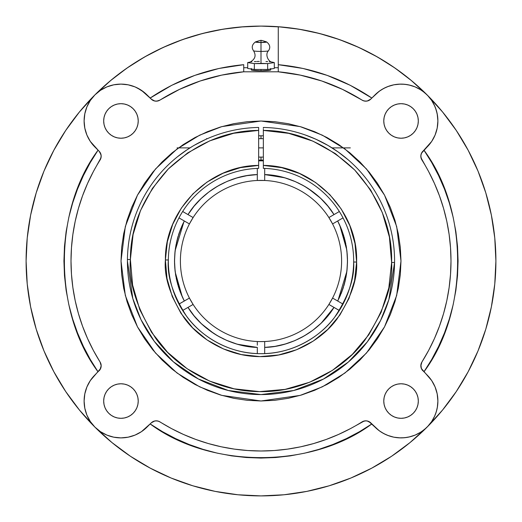 <?xml version="1.0" encoding="UTF-8"?>
<svg xmlns="http://www.w3.org/2000/svg" width="522" height="522" viewBox="0 0 522 522"><rect width="100%" height="100%" fill="white"/><g stroke="black" fill="none" stroke-linecap="round" stroke-linejoin="round"><path stroke-width="0.78" d="M261 121.013L221.804 126.611L199.658 135.172L177.01 149.011L155.53 168.952L137.482 195.124L125.319 226.541L121.013 261L125.319 295.459L137.482 326.876L155.53 353.048L177.01 372.989L199.658 386.828L221.804 395.389L261 400.987L274.722 400.315L288.307 398.299L301.638 394.958L314.57 390.332L326.987 384.46L338.771 377.393L349.805 369.211L359.984 359.984L369.211 349.805L377.393 338.771L384.46 326.987L390.332 314.57L394.958 301.638L398.299 288.307L400.315 274.722L400.987 261L400.315 247.278L398.299 233.693L394.958 220.362L390.332 207.43L384.46 195.013L377.393 183.229L369.211 172.195L359.984 162.016L349.805 152.789L338.771 144.607L326.987 137.54L314.57 131.668L301.638 127.042L288.307 123.701L274.722 121.685L261 121.013L247.278 121.685L233.693 123.701L220.362 127.042L207.43 131.668L195.013 137.54L183.229 144.607L172.195 152.789L162.016 162.016L152.789 172.195L144.607 183.229L137.54 195.013L131.668 207.43L127.042 220.362L123.701 233.693L121.685 247.278L121.013 261L121.685 274.722L123.701 288.307L127.042 301.638L131.668 314.57L137.54 326.987L144.607 338.771L152.789 349.805L162.016 359.984L172.195 369.211L183.229 377.393L195.013 384.46L207.43 390.332L220.362 394.958L233.693 398.299L247.278 400.315L261 400.987L300.196 395.389L322.342 386.828L344.99 372.989L366.47 353.048L384.518 326.876L396.681 295.459L400.987 261L396.681 226.541L384.518 195.124L366.47 168.952L344.99 149.011L322.342 135.172L300.196 126.611L261 121.013M391.617 261.861L391.617 262.462L394.56 262.494L388.87 299.608L380.577 320.515L367.312 341.864L348.311 362.085L323.464 379.063L293.671 390.515L260.993 394.573L228.271 390.495L198.373 378.979L173.402 361.831L154.323 341.381L141.044 319.758L132.823 298.571L127.427 261A133.573 133.573 0 0 1 127.44 259.506L130.383 259.538C128.386 282.219 136.803 308.437 155.628 338.197C175.359 366.47 215.188 391.637 259.538 391.617C303.869 392.629 344.259 368.362 364.61 340.54C384.101 311.21 393.105 285.188 391.617 262.462C392.427 229.269 380.127 198.451 354.706 169.996C327.007 143.759 296.561 130.559 263.356 130.396L263.356 129.267L263.356 130.396L288.686 133.345L312.952 141.155L335.241 153.527L354.706 169.996L370.6 189.93L382.313 212.578L389.412 237.066L391.617 262.462L388.818 287.916L381.112 312.339L368.786 334.785L352.324 354.392L332.351 370.418L309.631 382.234L285.045 389.392L259.538 391.617L234.084 388.818L209.661 381.112L187.215 368.786L167.608 352.324L151.582 332.351L139.765 309.631L132.608 285.045L130.383 259.538L127.44 259.506A133.573 133.573 0 0 1 258.644 127.453L258.644 130.396C225.895 130.572 195.783 143.426 168.319 168.952C142.982 196.592 130.337 226.789 130.383 259.538L133.084 234.548L140.516 210.542L152.411 188.403L168.319 168.952L187.666 152.907L209.72 140.862L233.673 133.267L258.644 130.396L258.644 165.415L240.453 167.621L223.024 173.252L206.986 182.106L192.931 193.858L181.375 208.069L172.743 224.232L167.347 241.738L165.396 259.956L168.338 259.989C166.929 276.079 172.906 294.676 186.263 315.784C200.265 335.842 228.525 353.681 259.989 353.662C291.439 354.373 320.084 337.147 334.517 317.409C348.337 296.594 354.719 278.135 353.662 262.011A92.662 92.662 0 0 0 263.356 168.365L263.356 165.415C313.983 165.389 358.438 211.449 356.604 262.044L353.662 262.011L356.604 262.044C357.701 278.676 351.117 297.729 336.86 319.203C321.963 339.574 292.405 357.342 259.956 356.604C227.494 356.63 198.334 338.217 183.888 317.526C170.1 295.752 163.934 276.556 165.396 259.956L167.027 278.624L172.273 296.62L180.925 313.246L192.657 327.862L207.012 339.913L223.449 348.931L241.321 354.568L259.956 356.604L278.624 354.973L296.62 349.727L313.246 341.075L327.862 329.343L339.913 314.988L348.931 298.551L354.568 280.679L356.604 262.044L355.006 243.533L349.851 225.687L341.342 209.165L329.8 194.608L315.66 182.55L299.458 173.461L281.802 167.679L263.356 165.415L263.356 130.396L263.356 168.365A92.662 92.662 0 0 1 353.662 262.011A92.662 92.662 0 0 1 259.989 353.662A92.662 92.662 0 0 1 168.338 259.989L165.396 259.956C164.724 210.098 208.774 165.428 258.644 165.415L258.644 168.365A92.662 92.662 0 0 0 168.338 259.989A92.662 92.662 0 0 1 258.644 168.365L258.644 127.453A133.573 133.573 0 0 0 127.44 259.506A133.573 133.573 0 0 0 127.427 261A133.573 133.573 0 0 0 260.25 394.567A133.573 133.573 0 0 0 394.56 262.494L391.617 262.462M263.356 127.453L263.356 128.314L263.356 127.453A133.573 133.573 0 0 1 394.573 261A133.573 133.573 0 0 1 394.56 262.494A133.573 133.573 0 0 0 394.573 261A133.573 133.573 0 0 0 263.356 127.453L263.356 128.314M250.195 62.027L247.702 62.588L247.702 68.46L254.351 69.465L247.702 68.46L247.702 62.588L254.351 63.593L254.351 69.465L267.649 69.465L267.649 63.593L267.649 69.465L274.298 68.46L274.298 62.588L274.298 68.46L267.649 69.465L254.351 69.465L254.351 63.593L261 63.377L261 51.404A7.471 0.652 180 0 1 253.535 50.784C256.354 55.397 255.245 59.143 250.221 62.02L247.702 62.588L254.351 63.593L267.649 63.593L274.298 62.588L271.779 62.02C268.595 61.824 264.654 54.562 268.458 50.797A7.471 0.652 180 0 1 261 51.404L261 42.478A5.625 0.489 0 0 0 266.579 41.93M217.015 186.517L215.051 187.718M212.121 189.636L209.59 191.437M183.946 221.7L175.124 250.625L174.505 261L175.124 271.375L176.991 281.599L180.07 291.53L184.318 301.018C171.34 274.337 171.34 247.663 184.318 220.982L189.427 223.931L193.114 217.55L187.998 214.601C201.89 191.594 230.45 175.111 257.313 174.583L257.313 180.482L264.687 180.482L264.687 174.583C291.55 175.111 320.11 191.594 334.002 214.601L328.886 217.55L332.573 223.931L337.682 220.982C350.66 247.663 350.66 274.337 337.682 301.018L332.573 298.069A80.603 80.603 0 0 1 328.886 304.45A80.603 80.603 0 0 0 332.573 298.069L328.886 304.45A80.603 80.603 0 0 1 257.313 341.518A80.603 80.603 0 0 0 259.506 341.59L257.313 341.518A80.603 80.603 0 0 1 193.114 304.45L189.427 298.069A80.603 80.603 0 0 1 180.397 261A80.603 80.603 0 0 0 189.427 298.069L178.948 304.058M175.027 251.46L174.505 260.967M174.505 261.809L175.124 271.368M175.229 272.19L182.315 296.933M182.322 296.94L183.222 298.845M183.431 299.269L183.861 300.137M201.766 324.038L213.876 333.538M214.072 333.662L216.486 335.163M216.715 335.307L223.801 339.091M226.254 340.213L236.838 344.057L246.978 346.354L257.313 347.417C230.45 346.889 201.89 330.406 187.998 307.399L193.114 304.45A80.603 80.603 0 0 1 189.427 298.069L178.974 304.104M227.794 340.873L236.805 344.044M237.66 344.292L257.313 347.417L257.313 353.59L257.313 347.417M266.553 41.91L261 42.478L261 40.52L261 42.478L255.447 41.91C259.643 40.52 261.496 40.057 261 40.52C260.504 40.057 262.357 40.52 266.553 41.91C270.031 44.598 270.664 47.561 268.458 50.797A7.471 0.652 180 0 1 261 51.404A7.471 0.652 180 0 1 253.535 50.784C251.336 47.561 251.969 44.598 255.447 41.91M418.318 401.046A17.272 17.272 0 0 1 401.046 418.318A17.272 17.272 0 0 1 383.774 401.046L384.107 404.413L385.086 407.656L386.685 410.638L388.831 413.261L391.448 415.408L394.436 417L397.673 417.985L401.046 418.318L404.413 417.985L407.656 417L410.638 415.408L413.261 413.261L415.408 410.638L417 407.656L417.985 404.413L418.318 401.046L417.985 397.673L417 394.436L415.408 391.448L413.261 388.831L410.638 386.685L407.656 385.086L404.413 384.107L401.046 383.774L397.673 384.107L394.436 385.086L391.448 386.685L388.831 388.831L386.685 391.448L385.086 394.436L384.107 397.673L383.774 401.046A17.272 17.272 0 0 1 401.046 383.774A17.272 17.272 0 0 1 418.318 401.046M138.226 401.046A17.272 17.272 0 0 1 120.954 418.318A17.272 17.272 0 0 1 103.682 401.046L104.015 404.413L105 407.656L106.592 410.638L108.739 413.261L111.362 415.408L114.344 417L117.587 417.985L120.954 418.318L124.327 417.985L127.564 417L130.552 415.408L133.169 413.261L135.315 410.638L136.914 407.656L137.893 404.413L138.226 401.046L137.893 397.673L136.914 394.436L135.315 391.448L133.169 388.831L130.552 386.685L127.564 385.086L124.327 384.107L120.954 383.774L117.587 384.107L114.344 385.086L111.362 386.685L108.739 388.831L106.592 391.448L105 394.436L104.015 397.673L103.682 401.046A17.272 17.272 0 0 1 120.954 383.774A17.272 17.272 0 0 1 138.226 401.046M138.226 120.954A17.272 17.272 0 0 1 120.954 138.226A17.272 17.272 0 0 1 103.682 120.954L104.015 124.327L105 127.564L106.592 130.552L108.739 133.169L111.362 135.315L114.344 136.914L117.587 137.893L120.954 138.226L124.327 137.893L127.564 136.914L130.552 135.315L133.169 133.169L135.315 130.552L136.914 127.564L137.893 124.327L138.226 120.954L137.893 117.587L136.914 114.344L135.315 111.362L133.169 108.739L130.552 106.592L127.564 105L124.327 104.015L120.954 103.682L117.587 104.015L114.344 105L111.362 106.592L108.739 108.739L106.592 111.362L105 114.344L104.015 117.587L103.682 120.954A17.272 17.272 0 0 1 120.954 103.682A17.272 17.272 0 0 1 138.226 120.954M418.318 120.954A17.272 17.272 0 0 1 401.046 138.226A17.272 17.272 0 0 1 383.774 120.954L384.107 124.327L385.086 127.564L386.685 130.552L388.831 133.169L391.448 135.315L394.436 136.914L397.673 137.893L401.046 138.226L404.413 137.893L407.656 136.914L410.638 135.315L413.261 133.169L415.408 130.552L417 127.564L417.985 124.327L418.318 120.954L417.985 117.587L417 114.344L415.408 111.362L413.261 108.739L410.638 106.592L407.656 105L404.413 104.015L401.046 103.682L397.673 104.015L394.436 105L391.448 106.592L388.831 108.739L386.685 111.362L385.086 114.344L384.107 117.587L383.774 120.954A17.272 17.272 0 0 1 401.046 103.682A17.272 17.272 0 0 1 418.318 120.954M258.644 135.798A125.221 125.221 0 0 1 263.356 135.798A125.221 125.221 0 0 0 261 135.779L261 138.669L261 135.779A125.221 125.221 0 0 0 258.644 135.798L260.928 135.779M261 157.096L261 160.084L263.356 160.11A100.916 100.916 0 0 0 258.644 160.11L261 160.084L261 157.096M427.029 427.172A234.9 234.9 0 0 1 26.1 261A234.9 234.9 0 0 1 94.9 94.9L100.485 90.319L106.853 86.913L113.77 84.818L120.954 84.107L128.144 84.818L135.054 86.913L141.429 90.319L152.124 99.872L154.258 100.896L156.613 101.164L158.923 100.635L179.522 89.366L200.18 81.001L221.687 75.122L243.728 71.795L278.272 71.795L300.313 75.122L321.82 81.001L342.478 89.366L363.077 100.635L365.387 101.164L367.742 100.896L369.876 99.872L379.096 91.357L383.677 88.459L388.629 86.26L393.856 84.818L399.239 84.153L404.654 84.283L409.998 85.21L415.147 86.913L419.988 89.353L424.419 92.472L428.347 96.211L431.681 100.485L434.356 105.203L436.307 110.259L437.495 115.551L437.893 120.954A36.847 36.847 0 0 1 427.1 147.008L421.528 153.142L420.869 155.419L421 157.788L428.588 171.49L434.441 183.444L439.446 195.783L443.576 208.435L446.812 221.348L449.129 234.456L450.525 247.696L450.995 261L450.525 274.304L449.129 287.544L446.812 300.652L443.576 313.565L439.446 326.217L434.441 338.556L428.588 350.51L421.906 362.027L420.823 365.785A7.073 7.073 0 0 1 421.906 362.027L420.902 364.761L421.365 368.493L431.681 380.571L435.087 386.946L437.182 393.856L437.893 401.046A36.847 36.847 0 0 1 374.992 427.1L368.858 421.528L366.581 420.869L364.212 421L350.51 428.588L338.556 434.441L326.217 439.446L313.565 443.576L300.652 446.812L287.544 449.129L274.304 450.525L261 450.995L247.696 450.525L234.456 449.129L221.348 446.812L208.435 443.576L195.783 439.446L183.444 434.441L171.49 428.588L158.923 421.365L156.613 420.836L154.258 421.104L152.124 422.128L141.429 431.681L135.054 435.087L128.144 437.182L120.954 437.893L113.77 437.182L106.853 435.087L100.485 431.681L94.9 427.1L90.319 421.515L86.913 415.147L84.818 408.23L84.107 401.046L84.818 393.856L86.913 386.946L90.319 380.571L100.635 368.493L101.177 365.785L100.094 362.027A189.995 189.995 0 0 1 71.005 261L71.475 247.696L72.871 234.456L75.188 221.348L78.424 208.435L82.554 195.783L87.559 183.444L93.412 171.49L101 157.788L101.131 155.419L99.872 152.124L90.319 141.429L86.913 135.054L84.818 128.144L84.107 120.954L84.818 113.77L86.913 106.853L90.319 100.485L94.9 94.9A234.9 234.9 0 0 1 427.1 94.9L422.507 91.004M100.094 362.027A7.073 7.073 0 0 1 101.177 365.785L100.55 362.875L93.412 350.51L87.559 338.556L82.554 326.217L78.424 313.565L75.188 300.652L72.871 287.544L71.475 274.304L71.005 261A189.995 189.995 0 0 1 100.094 159.973L100.929 158.055L101.144 155.536M101.177 365.759L100.498 362.764M428.314 425.828A36.847 36.847 0 0 0 437.501 406.397M421.502 362.757L420.83 365.602M251.513 69.765L251.33 69.928A9.67 0.842 0 0 0 261 70.777L261 69.465L261 70.777A9.67 0.842 0 0 0 270.67 69.928L270.487 69.765M258.644 160.848A100.178 100.178 0 0 1 263.356 160.848A100.178 100.178 0 0 0 258.644 160.848L263.356 160.848M427.166 94.965A234.9 234.9 0 0 1 495.9 261L494.771 284.027L491.385 306.825L485.786 329.186L478.022 350.895L468.162 371.729L456.313 391.507L442.578 410.018L427.1 427.1L410.018 442.578L391.507 456.313L371.729 468.162L350.895 478.022L329.186 485.786L306.825 491.385L284.027 494.771L261 495.9L237.973 494.771L215.175 491.385L192.814 485.786L171.105 478.022L150.271 468.162L130.493 456.313L111.982 442.578L94.9 427.1L79.422 410.018L65.687 391.507L53.838 371.729L43.979 350.895L36.214 329.186L30.615 306.825L27.229 284.027L26.1 261L27.229 237.973L30.615 215.175L36.214 192.814A234.9 234.9 0 0 0 36.214 192.82L43.979 171.105L53.838 150.271L65.687 130.493L79.422 111.982L94.9 94.9L110.318 80.799L126.924 68.121L144.594 56.97L163.184 47.437L182.55 39.587L202.536 33.493L222.979 29.199L243.728 26.733L261 26.1L278.272 26.733L299.021 29.199L319.464 33.493L339.45 39.587L358.816 47.437L377.406 56.97L395.076 68.121L411.682 80.799L427.1 94.9L442.578 111.982L456.313 130.493L468.162 150.271L478.022 171.105L485.786 192.814A234.9 234.9 0 0 0 485.78 192.801L491.385 215.175L494.771 237.973L495.9 261A234.9 234.9 0 0 1 427.166 427.035M111.193 80.068L94.906 94.893A234.9 234.9 0 0 0 94.815 94.984M341.603 261A80.603 80.603 0 0 1 332.573 298.069A80.603 80.603 0 0 0 332.573 223.931A80.603 80.603 0 0 1 341.603 261M259.506 341.59A80.603 80.603 0 0 0 264.687 341.518L259.506 341.59M346.262 158.186L338.139 151.954L328.044 145.475L315.901 139.23L305.063 134.904M348.35 159.947L338.139 151.954M311.869 137.495L317.559 139.994M258.644 147.883L263.356 147.883L258.644 147.883M187.339 149.573L177.487 156.757M189.936 147.902L187.868 149.233M185.78 150.623L183.796 152.006L185.78 150.623M180.09 154.727L183.796 152.006M205.825 139.354L194.315 145.266M203.893 140.255L198.634 142.884M199.9 142.225L200.781 141.775M177.069 147.883L189.969 147.883L192.129 146.558L185.806 150.604M331.979 147.85L338.099 151.928M367.305 101.007L370.79 99.102A7.073 7.073 0 0 1 362.027 100.094A189.995 189.995 0 0 0 278.272 71.795L278.272 64.689L303.073 68.473L327.19 75.383L350.236 85.295L371.834 98.058C343.489 78.966 312.3 67.84 278.272 64.689L278.272 26.733L278.272 71.795L243.735 71.795L243.728 71.142L243.728 71.795L243.728 64.689L218.927 68.473L194.81 75.383L171.764 85.295L150.166 98.058C178.511 78.966 209.7 67.84 243.728 64.689L243.728 71.795A189.995 189.995 0 0 0 159.973 100.094A7.073 7.073 0 0 1 151.21 99.102L154.695 101.007M370.79 99.102L374.992 94.9A36.847 36.847 0 0 1 437.893 120.954L437.182 128.144L435.087 135.054L431.681 141.429L421.991 152.32L420.993 154.695M437.319 407.525L437.893 401.046L437.495 406.449L436.307 411.741L434.356 416.797L431.681 421.515L428.347 425.789L424.419 429.528L419.988 432.647L415.147 435.087L409.998 436.79L404.654 437.717L399.239 437.847L393.856 437.182L388.629 435.739L383.677 433.541L379.096 430.643L370.79 422.898L367.305 420.993M328.018 145.462L332.031 147.883L350.334 147.883M326.792 144.757L327.973 145.436M308.006 135.974L303.602 134.402M303.145 134.252L302.577 134.063M207.364 138.669L206.464 139.067L207.364 138.669L206.464 138.669M255.767 174.661L252.57 174.916M252.524 174.916L248.766 175.372M245.751 175.855L245.216 175.953M244.224 176.142L236.035 178.185M235.84 178.243L229.001 180.638M228.081 181.01L227.403 181.291M224.688 182.491L220.447 184.599M220.193 184.729L218.725 185.532M215.808 187.248L213.198 188.912M212.898 189.108L210.392 190.85M207.828 192.775L206.399 193.916M206.073 194.177L202.053 197.701M200.611 199.071L194.425 205.779M192.227 208.539L189.734 211.978M189.362 212.526L188.762 213.426M183.183 223.233L181.532 226.842M181.03 228.029L180.449 229.478M179.3 232.597L178.576 234.763M178.191 236.016L177.389 238.848M176.625 241.96L176.397 242.998M176.149 244.205L175.294 249.327M175.033 251.408L174.994 251.774M174.909 252.628L174.511 259.832M174.531 263.212L174.837 268.628M174.922 269.502L175.04 270.605M175.464 273.848L175.953 276.771M176.162 277.854L176.658 280.19M177.473 283.485L177.956 285.195M178.211 286.063L179.477 289.912M180.534 292.731L180.658 293.057M181.049 294.017L182.974 298.336M188.997 308.933L193.427 315.001M195.665 317.689L199.026 321.343M199.645 321.97L200.533 322.85M203.051 325.213L205.257 327.144M205.857 327.64L207.834 329.232M210.692 331.366L212.03 332.299M212.571 332.671L216.134 334.954M218.809 336.514L219.273 336.768M219.69 336.997L227.044 340.553M228.806 341.284L236.212 343.874M239.552 344.794L245.588 346.112M249.549 346.738L254.312 347.241M266.233 347.339L269.43 347.084M269.476 347.084L273.234 346.628M276.249 346.145L276.614 346.079M277.776 345.858L285.965 343.815M286.167 343.757L292.992 341.362M293.919 340.99L294.597 340.709M297.312 339.509L301.553 337.401M301.807 337.271L303.275 336.468M306.192 334.752L308.802 333.088M309.102 332.892L311.608 331.15M314.172 329.225L315.601 328.084M315.927 327.823L319.947 324.299M321.389 322.929L327.575 316.221M329.773 313.461L332.26 310.035M332.638 309.474L333.238 308.574M338.817 298.767L340.468 295.158M340.97 293.971L341.551 292.522M342.7 289.403L343.424 287.237M343.809 285.984L344.611 283.152M345.375 280.04L345.603 279.002M345.851 277.795L346.706 272.673M346.967 270.592L347.006 270.226M347.091 269.372L347.489 262.168M347.469 258.788L347.163 253.372M347.078 252.498L346.96 251.395M346.536 248.152L346.047 245.229M345.838 244.146L345.342 241.81M344.527 238.515L344.044 236.805M343.789 235.937L341.342 228.943M340.951 227.983L339.026 223.664M333.003 213.067L328.573 206.999M326.335 204.311L322.974 200.657M322.355 200.03L321.467 199.15M318.949 196.787L316.743 194.856M316.143 194.36L314.166 192.768M311.308 190.634L309.97 189.701M309.429 189.329L305.866 187.046M303.191 185.486L302.727 185.232M302.31 185.003L294.956 181.447M293.194 180.716L285.788 178.126M282.448 177.206L276.412 175.888M272.451 175.262L267.688 174.759M255.421 41.93A5.625 0.489 0 0 0 261 42.478L261 63.377L267.649 63.593L274.298 62.588L271.805 62.027M194.288 145.279L196.494 144.039M289.358 342.719L294.95 340.559L304.248 335.907L312.926 330.178L320.847 323.451L327.907 315.823L334.002 307.399C320.11 330.406 291.55 346.889 264.687 347.417L264.687 341.518A80.603 80.603 0 0 0 328.886 304.45L339.326 310.518M295.693 340.233L304.248 335.907M304.985 335.483L312.41 330.563M312.45 330.53L312.926 330.178M313.598 329.669L317.35 326.628M317.539 326.459L319.138 325.049M319.229 324.965L320.847 323.451M321.428 322.89L334.002 307.399L328.886 304.45A80.603 80.603 0 0 0 332.573 298.069L337.682 301.018L341.93 291.53L345.009 281.599L346.876 271.375L347.495 261L346.876 250.625L345.009 240.401L341.93 230.47L337.682 220.982L343.026 217.896L332.573 223.931A80.603 80.603 0 0 0 264.687 180.482A80.603 80.603 0 0 1 332.573 223.931M338.054 300.3L346.876 271.375M346.973 270.54L347.495 261.033M347.495 260.191L346.876 250.632M346.771 249.81L339.685 225.067M339.678 225.06L338.778 223.155M338.569 222.731L338.139 221.863M320.234 197.962L308.124 188.462M307.928 188.338L305.514 186.837M305.285 186.693L298.199 182.909M295.746 181.787L285.162 177.943L275.022 175.646L264.687 174.583L264.687 168.41A92.662 92.662 0 0 0 263.356 168.365A92.662 92.662 0 0 1 264.687 168.41L264.687 180.482A80.603 80.603 0 0 0 193.114 217.55A80.603 80.603 0 0 1 257.313 180.482L257.313 174.583L246.978 175.646L236.838 177.943L227.05 181.441L217.752 186.093L209.074 191.822L201.153 198.549L194.093 206.177L187.998 214.601L182.68 211.482M294.206 181.127L285.195 177.956M284.34 177.708L264.687 174.583M257.313 168.41L257.313 174.583L257.313 168.41M175.124 250.625L176.991 240.401L180.07 230.47L184.318 220.982L178.974 217.896L189.427 223.931A80.603 80.603 0 0 0 180.397 261A80.603 80.603 0 0 1 193.114 217.55A80.603 80.603 0 0 0 189.427 223.931A80.603 80.603 0 0 1 193.114 217.55L182.654 211.514M189.427 298.069A80.603 80.603 0 0 0 257.313 341.518L257.313 345.159L257.313 341.518A80.603 80.603 0 0 0 264.687 341.518L264.687 347.417L275.022 346.354L285.162 344.057L294.95 340.559M193.114 304.45L182.654 310.486L187.998 307.399L194.093 315.823L201.153 323.451L209.074 330.178L217.752 335.907L227.05 340.559M264.687 353.59L264.687 347.417L264.687 353.59M263.356 129.267L263.356 130.396M258.644 129.273L258.644 128.314M343.026 304.104L337.682 301.018L343.026 304.104M328.886 217.55L339.346 211.514L334.002 214.601L327.907 206.177L320.847 198.549L312.926 191.822L304.248 186.093L294.95 181.441M262.494 180.41A80.603 80.603 0 0 0 257.313 180.482A80.603 80.603 0 0 1 264.687 180.482M259.336 61.4L256.844 61.511M256.015 61.55L254.351 61.589M267.649 61.589L265.985 61.55M270.97 61.87L269.313 61.72M251.858 61.772L251.03 61.87M248.948 62.327L248.537 62.425M339.346 310.486L334.002 307.399M366.464 420.856L363.945 421.071L362.027 421.906A7.073 7.073 0 0 1 370.79 422.898L369.85 422.109M365.269 420.843L362.027 421.906A189.995 189.995 0 0 1 159.973 421.906L158.055 421.071L155.536 420.856M154.695 420.993L151.21 422.898A7.073 7.073 0 0 1 159.973 421.906L158.923 421.365M150.166 423.942C210.47 468.841 311.53 468.841 371.834 423.942L359.371 431.759L346.36 438.624L332.873 444.496L318.988 449.344L304.776 453.142L290.317 455.876L275.701 457.52L261 458.068L246.299 457.52L231.683 455.876L217.224 453.142L203.012 449.344L189.127 444.496L175.64 438.624L162.629 431.759L150.166 423.942M375.031 427.14L379.977 431.276M381.589 432.333L385.836 434.604M387.618 435.355L393.836 437.182M393.901 437.195L400.322 437.886M402.253 437.873L407.049 437.397M408.941 437.038L415.147 435.087M415.199 435.061L420.908 432.079M421.515 431.681L426.233 427.936M151.21 422.898L147.008 427.1A36.847 36.847 0 0 1 94.9 427.1A36.847 36.847 0 0 1 94.9 374.992L100.061 369.589L101.177 365.785A7.073 7.073 0 0 1 99.102 370.79L100.655 368.447M101.007 154.695L99.102 151.21A7.073 7.073 0 0 1 100.094 159.973L101.157 156.73M98.058 150.166C53.159 210.47 53.159 311.53 98.058 371.834L90.241 359.371L83.376 346.36L77.504 332.873L72.656 318.988L68.858 304.776L66.124 290.317L64.48 275.701L63.932 261L64.48 246.299L66.124 231.683L68.858 217.224L72.656 203.012L77.504 189.127L83.376 175.64L90.241 162.629L98.058 150.166L94.9 147.008A36.847 36.847 0 0 1 94.9 94.9A36.847 36.847 0 0 1 147.008 94.9L152.143 99.885M86.913 386.946L85.367 391.507M85.073 409.411L86.913 415.147M87.396 416.256L90.319 421.515M88.459 103.584L86.913 106.853M144.333 92.472L137.253 87.911M124.569 84.283L120.954 84.107M155.536 101.144L158.055 100.929L159.973 100.094L156.73 101.157M278.272 67.723L274.298 67.723L278.272 67.723M247.702 67.723L243.728 67.723L247.702 67.723M363.077 100.635L362.027 100.094L363.945 100.929L366.464 101.144M420.908 89.921L415.147 86.913M415.101 86.893L408.941 84.962M407.043 84.603L402.253 84.127M400.322 84.114L393.888 84.812M393.829 84.825L387.618 86.645M385.836 87.396L381.589 89.667M379.977 90.724L375.005 94.887M427.603 426.585L431.681 421.515M431.707 421.482L434.806 415.812M435.531 414.024L436.927 409.411M436.307 390.345L435.087 386.946M423.942 150.166C468.841 210.47 468.841 311.53 423.942 371.834L431.759 359.371L438.624 346.36L444.496 332.873L449.344 318.988L453.142 304.776L455.876 290.317L457.52 275.701L458.068 261L457.52 246.299L455.876 231.683L453.142 217.224L449.344 203.012L444.496 189.127L438.624 175.64L431.759 162.629L423.942 150.166L427.1 147.008M437.893 120.954L437.182 113.77L435.531 107.976M434.806 106.188L431.681 100.485M431.674 100.478L427.609 95.415M420.862 155.517L421.071 158.055L421.906 159.973A189.995 189.995 0 0 1 421.906 362.027M434.33 183.196A189.995 189.995 0 0 1 444.065 311.843M420.823 365.785L421.293 368.317L422.898 370.79A7.073 7.073 0 0 1 420.823 365.785L420.954 367.136M116.882 75.501L128.81 66.823M136.072 62.079L147.615 55.28M155.771 50.986L167.451 45.531M176.162 41.956L188.161 37.682M197.212 34.928L209.59 31.796M218.77 29.93L231.644 27.94M240.655 26.981L260.948 26.1M261.052 26.1L281.345 26.981M290.349 27.94L303.23 29.93M312.41 31.796L324.788 34.928M333.839 37.682L345.838 41.956M354.549 45.531L366.242 50.993M374.385 55.28L385.928 62.079M393.19 66.823L405.118 75.501M410.807 80.068L427.029 94.828M429.593 97.431L442.578 111.982M424.569 429.593L410.018 442.578M404.413 384.107L401.046 383.774L397.673 384.107M413.261 413.261L415.408 410.638M124.327 384.107L120.954 383.774L117.587 384.107M108.739 413.261L111.362 415.408M129.143 105.744L128.288 105.314M105 127.564L105.411 128.49M130.552 135.315L130.937 135.054M413.261 108.739L410.638 106.592M393.712 105.314L392.857 105.744M391.448 106.592L388.831 108.739M391.063 135.054L391.448 135.315M416.589 128.49L417 127.564M420.98 367.247L421.998 369.687M422.057 369.772L427.1 374.992A36.847 36.847 0 0 1 437.893 401.046M367.625 421.071L365.563 420.83M368.499 421.365L367.879 421.143M153.501 421.365L152.176 422.096M152.052 422.181L151.236 422.872M156.437 420.83L154.375 421.071M154.12 421.143L153.527 421.358M159.053 421.417L156.73 420.843M113.731 437.175A36.847 36.847 0 0 0 128.184 437.175M141.429 431.681A36.847 36.847 0 0 0 147.008 427.1M100.805 368.049L101.014 367.286M101.046 367.142L101.177 365.785M71.005 261A189.995 189.995 0 0 1 100.094 159.973M100.857 154.114L99.904 152.17M99.819 152.046L99.128 151.236M101.17 156.437L100.929 154.368M99.102 151.21L94.9 147.008M94.9 94.9A36.847 36.847 0 0 0 86.9 106.88M84.818 113.75A36.847 36.847 0 0 0 84.818 128.171M154.375 100.929L156.437 101.17M153.533 100.648L154.114 100.857M251.33 68.46L251.33 69.928L252.061 70.255L261 70.777L269.939 70.255L270.67 69.928L270.67 68.46M367.886 100.857L369.837 99.904M369.948 99.819L370.757 99.134M365.563 101.17L367.632 100.929M362.947 100.583L365.269 101.157M424.445 92.492A36.847 36.847 0 0 0 404.622 84.283M399.239 84.153A36.847 36.847 0 0 0 393.856 84.818M383.703 88.446A36.847 36.847 0 0 0 374.992 94.9M420.843 156.73L421.906 159.973A7.073 7.073 0 0 1 422.898 151.21M421.071 154.375L420.83 156.437M421.358 153.52L421.143 154.114M422.872 151.236L422.181 152.052M422.096 152.17L421.365 153.501M263.356 135.798L261.072 135.779M258.644 138.669L263.356 138.669M258.644 157.096L263.356 157.096"/></g></svg>
